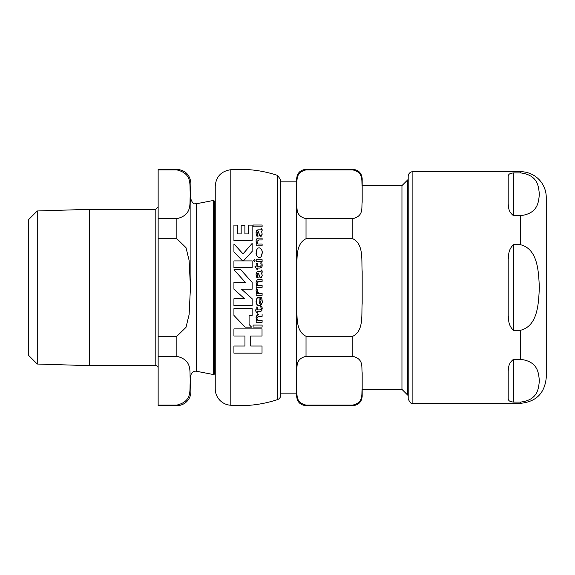 <?xml version="1.0" encoding="UTF-8"?>
<svg xmlns="http://www.w3.org/2000/svg" width="575" height="575" viewBox="0 0 575 575"><rect width="100%" height="100%" fill="white"/><g stroke="black" fill="none" stroke-linecap="round" stroke-linejoin="round"><path stroke-width="0.86" d="M306.022 405.095L306.022 405.662C300.337 405.109 297.217 401.99 296.664 396.304L296.664 388.671C297.555 394.055 294.745 402.342 306.022 405.095L352.82 405.095C364.097 402.342 361.287 394.055 362.178 388.671L362.178 396.304L362.178 389.376L401.954 389.376L401.954 185.624L362.178 185.624L362.178 178.696L362.178 186.329C361.287 180.945 364.097 172.658 352.82 169.905L306.022 169.905C294.745 172.658 297.555 180.945 296.664 186.329L296.664 178.696C297.217 173.01 300.337 169.891 306.022 169.338L306.022 169.905L352.82 169.905L352.82 169.338C358.505 169.891 361.625 173.01 362.178 178.696M362.178 287.5L362.178 271.587C361.287 260.813 364.097 244.246 352.82 238.74L306.022 238.74C294.745 244.246 297.555 260.813 296.664 271.587L296.664 202.242C297.555 207.632 294.745 215.912 306.022 218.665L306.022 238.74M362.178 388.671L362.178 372.758C361.287 367.368 364.097 359.088 352.82 356.335L306.022 356.335C294.745 359.088 297.555 367.368 296.664 372.758L296.664 303.413C297.555 314.187 294.745 330.754 306.022 336.26L306.022 356.335M306.022 218.665L352.82 218.665C364.097 215.912 361.287 207.632 362.178 202.242L362.178 186.329M306.022 336.26L352.82 336.26C364.097 330.754 361.287 314.187 362.178 303.413L362.178 271.587M280.751 393.142L296.664 393.142L296.664 271.587M296.664 181.858L280.751 181.858M408.2 179.867L407.711 179.867L407.711 395.133L408.2 395.133M296.664 388.671L296.664 372.758M296.664 202.242L296.664 186.329M513.489 359.325L520.512 359.325C538.2 361.51 538.588 373.225 539.343 380.715C538.588 388.197 538.2 399.912 520.512 402.105L513.489 402.105C509.558 401.594 507.998 400.531 508.81 398.913L508.81 370.616C507.998 366.196 509.558 362.43 513.489 359.325L513.489 402.105C509.558 401.594 507.998 400.531 508.81 398.913M513.489 215.675L513.489 172.895C509.558 173.406 507.998 174.469 508.81 176.087C507.998 174.469 509.558 173.406 513.489 172.895L520.512 172.895C538.2 175.088 538.588 186.803 539.343 194.285C538.588 201.775 538.2 213.49 520.512 215.675L513.489 215.675C509.558 212.57 507.998 208.804 508.81 204.384L508.81 176.087M520.512 172.895L520.512 171.681A25.738 25.738 0 0 1 546.25 197.419L546.25 377.581C544.726 393.221 536.144 401.796 520.512 403.319L520.512 402.105M520.512 244.72C538.2 249.097 538.588 272.528 539.343 287.5C538.588 302.472 538.2 325.903 520.512 330.28L513.489 330.28C509.558 326.665 507.998 321.835 508.81 315.797L508.81 259.203C507.998 253.165 509.558 248.335 513.489 244.72L520.512 244.72L520.512 215.675M408.2 287.5L408.2 398.64C409.709 402.586 411.269 404.146 412.879 403.319L412.879 171.681A4.679 4.679 0 0 0 408.2 176.36L408.2 287.5M233.932 308.631L233.932 315.423L245.115 327.146L251.598 327.146L249.083 324.516L249.083 315.423L252.145 315.423L252.145 308.631L233.932 308.631L252.145 308.631M258.829 247.868L259.239 247.832C257.435 247.882 256.407 249.507 256.162 252.698C255.71 254.711 256.723 256.349 259.196 257.614C260.971 257.543 261.977 255.932 262.207 252.784C262.401 250.29 261.409 248.644 259.239 247.832L260.446 248.213M258.542 271.335L256.551 272.248L256.055 274.627L256.86 277.668L258.139 277.668L257.147 274.778L258.534 273.118L259.052 275.447L260.755 277.84L262.193 275.612L261.611 273.139L262.207 271.767L261.762 269.991L261.05 269.991L261.057 271.335L258.542 271.335L256.551 272.248L256.227 273.067M260.957 299.309L260.382 297.541L261.524 297.541L260.382 297.541L261.093 300.854L259.239 303.837L259.088 297.383C257.428 297.16 256.414 298.49 256.055 301.379C256.119 303.974 257.133 305.397 259.102 305.656C262.02 303.83 263.048 302.321 262.193 301.135L261.726 298.051M258.542 229.827L256.551 230.74L256.055 233.119L256.86 236.167L258.139 236.167L257.147 233.27L258.534 231.61L259.052 233.939L260.755 236.332L262.193 234.104L261.611 231.639L262.207 230.259L261.762 228.483L261.05 228.483L261.057 229.827L257.765 229.856M230.187 169.805C246.366 168.432 262.157 170.301 277.56 175.433L280.751 179.867L280.751 395.133A4.679 4.679 0 0 1 277.56 399.567A116.991 116.991 0 0 1 230.187 405.195A16.38 16.38 0 0 1 215.237 388.88L215.237 186.12C216.02 176.834 221.001 171.393 230.187 169.805L230.187 405.195M250.722 346.028L262.027 346.028L250.722 346.028L250.722 336.016L262.027 336.016L262.027 328.9L233.932 328.9L262.027 328.9M233.932 346.028L244.957 346.028L233.932 346.028L233.932 353.151L262.027 353.151L262.027 346.028M249.083 324.516L251.598 327.146M252.145 251.397L243.448 260.913L252.145 251.397L252.145 243.39L243.038 253.877L233.932 243.908L233.932 251.915L242.6 260.913L233.932 251.915M252.145 267.706L233.932 267.706L252.145 267.706L252.145 260.913L243.448 260.913M260.662 248.378L261.891 250.427M262.078 251.21L262.207 252.784L261.251 256.385M256.299 254.272L256.162 252.698L257.068 249.169M260.525 257.169L258.391 257.463L256.644 255.458M252.145 240.731L233.932 240.731L252.145 240.731L252.145 225.127L248.407 225.127L248.407 233.932L244.907 233.932L244.907 225.688L241.169 225.688L241.169 233.932L237.669 233.932L237.669 225.127L233.932 225.127L233.932 240.731M261.826 273.017L262.193 275.612L261.452 277.588M262.114 270.983L262.121 272.514M261.934 270.415L262.056 270.775M261.057 271.335L261.323 270.71M261.366 271.012L261.05 269.991M257.147 274.778L258.139 277.668L256.86 277.668L256.062 274.203M260.015 277.531L258.534 273.118L257.844 273.183M257.334 273.686L257.183 274.246M260.755 277.84L260.037 277.545M260.489 303.111L261.064 300.092M259.239 303.837L259.957 303.607M257.097 298.209L259.239 297.383M256.277 303.14L256.342 299.474M257.665 305.232L256.543 303.859M261.927 303.219L261.402 304.304M260.396 305.303L259.102 305.656M261.927 298.691L262.193 301.135M257.859 320.419L262.107 320.419L257.859 320.419L257.082 318.859M257.277 316.998L257.032 318.227L258.621 316.365M258.513 314.547L258.714 314.547C257.751 313.928 256.86 314.963 256.055 317.652L257.78 314.64M256.069 318.04L256.917 320.419L256.177 320.419L256.917 320.419M256.055 233.17L256.091 232.322M256.162 231.84L256.96 230.216M257.298 234.399L258.139 236.167L256.86 236.167M259.742 235.693L258.534 231.61L257.348 232.149L257.219 234.054M261.294 236.188L260.022 236.023M261.611 231.639L262.193 234.104L261.625 235.908M262.02 229.159L262.207 230.259M261.366 229.504L261.05 228.483M262.107 245.856L256.177 245.856L262.107 245.856L262.107 244.001L257.859 244.001L257.032 241.809L257.859 244.001M257.047 241.428L258.721 239.947L262.107 239.947L258.721 239.947M256.112 240.479L256.939 238.682M257.887 238.201L258.714 238.129C256.967 238.273 256.076 239.308 256.055 241.234L256.917 244.001L256.177 244.001L256.177 245.856M262.107 281.448L258.721 281.448L262.107 281.448L262.107 279.637L258.714 279.637C257.521 279.234 256.63 280.277 256.055 282.742L256.385 281.038M262.107 287.363L256.177 287.363L262.107 287.363L262.107 285.509L257.859 285.509L257.032 283.317L257.19 284.373M257.399 284.869L257.859 285.509M257.499 281.808L257.032 283.317L258.721 281.448M257.111 269.668L254.955 266.254L257.111 269.668M259.864 268.072L257.233 268.072L259.864 268.072L261.74 267.238L261.409 267.684M262.114 266.203L261.74 267.238L262.207 265.168L261.826 262.883L262.207 265.168M261.122 265.377L260.518 266.196M260.612 266.16L261.014 265.743M260.985 309.422L261.136 308.193M257.233 309.882L260.137 309.882L257.233 309.882L257.233 306.985L256.177 306.985L257.233 306.985M254.955 309.882L256.177 309.882L254.955 309.882L257.233 313.296L257.233 311.7L259.864 311.7L261.74 310.867L262.042 307.251M262.114 309.846L261.74 310.867M262.056 307.302L262.207 308.797M260.877 306.913L260.734 306.511L261.826 306.511L260.734 306.511L261.158 308.574L260.137 309.882M262.107 226.83L253.101 226.83L262.107 226.83L262.107 225.012L253.101 225.012L253.101 226.83M253.101 325.083L262.107 325.083L253.101 325.083L253.101 327.074L262.107 327.074L262.107 325.083M262.107 261.532L256.177 261.532L262.107 261.532L262.107 259.713L256.177 259.713L256.177 261.532M256.177 293.473L257.521 293.473L256.177 293.473L256.177 295.298L262.107 295.298L262.107 293.473L258.994 293.473L262.107 293.473M257.248 290.698L257.284 292.057M257.384 292.308L257.816 292.941M258.053 293.149L258.994 293.473L257.176 291.309L257.758 289.541L256.723 288.585L257.758 289.541M257.521 289.965L257.363 290.339M256.17 291.511L256.062 290.54M256.17 289.85L256.723 288.585L256.055 290.742L257.428 293.379L256.637 292.459M256.608 292.416L256.378 292.021M254.373 259.541L253.683 260.626L254.373 261.69L255.063 260.626L254.373 259.541L255.063 260.626L254.373 261.69L253.69 260.432M241.5 289.182L252.145 298.734L241.5 289.182L252.145 289.182L252.145 282.39L240.752 269.747L233.982 269.747L245.374 282.39L233.982 269.747M245.374 282.39L233.932 282.39L233.932 289.182L244.576 298.734L233.932 298.734L233.932 305.526L252.145 305.526L252.145 298.734M256.177 306.985L256.177 309.882M260.137 266.254L257.233 266.254L257.233 263.357L256.177 263.357L256.177 266.254L254.955 266.254M261.826 262.883L260.734 262.883L261.158 264.946M257.233 269.668L257.233 268.072M256.055 282.742L256.917 285.509L256.177 285.509L256.177 287.363M262.107 239.947L262.107 238.129L258.714 238.129M258.721 316.358L262.107 316.358L262.107 314.547M256.177 320.419L256.177 322.273L262.107 322.273L262.107 320.419M242.6 260.913L233.932 260.913L233.932 267.706M233.932 328.9L233.932 336.016L244.957 336.016L244.957 346.028M37.253 210.967L37.253 364.033L28.75 355.53L28.75 219.47L37.253 210.967L89.262 209.35L155.803 209.35L155.803 365.65A2.343 2.343 0 0 1 158.147 367.993M155.803 365.65L89.262 365.65L37.253 364.033M89.262 209.35L89.262 365.65M158.147 405.095L158.147 356.335L176.863 356.335C193.631 360.374 188.945 372.787 190.454 380.715C188.945 388.643 193.631 401.055 176.863 405.095L158.147 405.095L158.147 405.662L176.863 405.662A14.037 14.037 0 0 0 190.9 391.625L190.9 375.849A4.679 4.679 0 0 1 196.478 371.256L196.478 203.744C194.896 203.018 193.624 206.152 190.9 199.151M158.147 336.26L158.147 238.74L176.863 238.74L185.998 247.638L189.118 260.41L190.454 287.5L189.118 314.59L185.998 327.362L176.863 336.26L158.147 336.26L158.147 356.335M158.147 218.665L158.147 169.905L176.863 169.905C193.631 173.945 188.945 186.357 190.454 194.285C188.945 202.213 193.631 214.626 176.863 218.665L158.147 218.665L158.147 238.74M176.863 169.905L176.863 169.338L158.147 169.338L158.147 169.905M190.9 287.5L190.9 183.375C190.066 174.85 185.387 170.171 176.863 169.338M215.237 372.852A2.343 2.343 0 0 0 214.432 373.937A0.934 0.934 0 0 1 213.375 374.541L213.375 200.459L196.478 203.744M352.82 405.095L352.82 405.662C358.505 405.109 361.625 401.99 362.178 396.304M352.82 218.665L352.82 238.74M352.82 336.26L352.82 356.335M520.512 359.325L520.512 330.28M513.489 244.72L513.489 330.28M277.56 175.433L277.56 399.567M214.432 373.937L214.432 201.063L213.375 200.459M176.863 218.665L176.863 238.74M176.863 336.26L176.863 356.335M176.863 405.095L176.863 405.662M401.954 389.376L407.711 395.133M401.954 185.624L407.711 179.867M306.022 169.338L352.82 169.338M306.022 405.662L352.82 405.662M520.512 171.681L412.879 171.681M520.512 403.319L412.879 403.319M155.803 209.35L158.147 207.007M196.478 371.256L213.375 374.541M215.237 202.148L214.432 201.063"/></g></svg>
